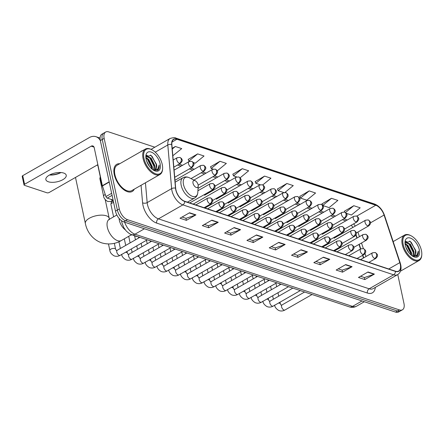 <?xml version="1.0" encoding="UTF-8"?>
<svg xmlns="http://www.w3.org/2000/svg" width="444" height="444" viewBox="0 0 444 444"><rect width="100%" height="100%" fill="white"/><g stroke="black" fill="none" stroke-linecap="round" stroke-linejoin="round"><path stroke-width="0.67" d="M363.464 257.975L362.593 255.339M360.506 249.034L358.985 244.428M356.898 238.117L355.872 235.009M125.275 229.837A9.768 5.217 -119.8 0 1 119.136 218.903L119.092 218.42M154.834 147.203L108.686 131.89A9.768 5.217 60.2 0 0 105.683 132.018L101.865 134.205A9.768 5.217 60.2 0 0 100.338 140.565L115.468 211.15A9.768 5.217 60.2 0 0 123.687 221.872L395.615 312.11A9.768 5.217 60.2 0 0 398.618 311.982L400.527 310.889A9.768 5.217 60.2 0 1 397.524 311.022A9.768 5.217 60.2 0 0 400.527 310.889L402.436 309.795A9.768 5.217 60.2 0 0 403.962 303.435L397.774 274.553M105.683 132.018A9.768 5.217 60.2 0 0 104.157 138.378L119.292 208.963A9.768 5.217 60.2 0 0 127.511 219.686L125.597 220.779L397.524 311.022L125.597 220.779A9.768 5.217 60.2 0 1 117.377 210.056A9.768 5.217 60.2 0 0 125.597 220.779L123.687 221.872M104.157 138.378L102.248 139.472L117.377 210.056L102.248 139.472A9.768 5.217 60.2 0 1 103.774 133.111A9.768 5.217 60.2 0 0 102.248 139.472L100.338 140.565M119.719 163.742A15.623 8.347 60.2 0 0 116.711 164.341A15.623 8.347 60.2 0 0 114.275 174.52A15.623 8.347 60.2 0 0 122 188.206A15.623 8.347 60.2 0 0 132.229 191.464A15.623 8.347 60.2 0 0 134.266 189.172A15.623 8.347 60.2 0 1 132.229 191.464A15.623 8.347 60.2 0 1 122 188.206A15.623 8.347 60.2 0 1 114.275 174.52A15.623 8.347 60.2 0 1 116.711 164.341A15.623 8.347 60.2 0 1 119.719 163.742M400.26 264.274A10.417 5.567 -119.8 0 1 398.634 271.062A10.417 5.567 -119.8 0 1 395.426 271.201L184.687 201.265A10.417 5.567 -119.8 0 1 175.68 188.267L171.856 144.622A10.417 5.567 -119.8 0 1 173.721 139.399A10.417 5.567 -119.8 0 1 176.923 139.255L375.757 205.239A10.417 5.567 -119.8 0 1 384.077 215.051L399.811 262.648A10.417 5.567 -119.8 0 1 400.26 264.274M400.427 264.33A10.678 5.705 60.2 0 0 399.972 262.665L384.238 215.068A10.678 5.705 60.2 0 0 375.707 205.011L176.873 139.028A10.678 5.705 60.2 0 0 171.678 144.528L175.502 188.173A10.678 5.705 60.2 0 0 184.737 201.493L395.476 271.428A10.678 5.705 60.2 0 0 400.427 264.33M189.56 212.765L180.009 218.232L186.38 220.346L195.937 214.879L189.56 212.765M182.09 217.038L186.008 218.337L195.599 215.035A2.603 1.893 -71.6 0 0 195.937 214.879M185.947 218.32L186.38 220.346M211.871 220.169L202.314 225.63L208.691 227.744L218.243 222.283L211.871 220.169M204.395 224.442L208.314 225.741L217.904 222.438A2.603 1.893 -71.6 0 0 218.243 222.283M208.253 225.724L208.691 227.744M234.177 227.572L224.62 233.033L230.997 235.148L240.548 229.687L234.177 227.572M226.701 231.846L230.619 233.144L240.21 229.842A2.603 1.893 -71.6 0 0 240.548 229.687M230.564 233.122L230.997 235.148M256.482 234.97L246.931 240.437L253.302 242.552L262.854 237.085L256.482 234.97M249.012 239.244L252.925 240.548L262.515 237.24A2.603 1.893 -71.6 0 0 262.854 237.085M252.869 240.526L253.302 242.552M368.015 271.983L358.463 277.45L364.835 279.565L374.386 274.098L368.015 271.983M360.545 276.257L364.457 277.561L374.048 274.253A2.603 1.893 -71.6 0 0 374.386 274.098M364.402 277.539L364.835 279.565M345.709 264.585L336.152 270.046L342.529 272.161L352.081 266.7L345.709 264.585M338.234 268.859L342.152 270.157L351.742 266.855A2.603 1.893 -71.6 0 0 352.081 266.7M342.091 270.135L342.529 272.161M323.399 257.181L313.847 262.643L320.224 264.757L329.775 259.296L323.399 257.181M315.928 261.455L319.846 262.754L329.437 259.451A2.603 1.893 -71.6 0 0 329.775 259.296M319.785 262.737L320.224 264.757M301.093 249.778L291.541 255.245L297.913 257.359L307.47 251.892L301.093 249.778M293.623 254.051L297.541 255.35L307.131 252.048A2.603 1.893 -71.6 0 0 307.47 251.892M297.48 255.333L297.913 257.359M278.788 242.374L269.236 247.841L275.607 249.955L285.159 244.489L278.788 242.374M271.317 246.648L275.23 247.946L284.82 244.644A2.603 1.893 -71.6 0 0 285.159 244.489M275.175 247.93L275.607 249.955M127.511 219.686L399.434 309.929A9.768 5.217 60.2 0 0 402.436 309.795M216.816 170.341L217.582 170.596L226.34 163.409L219.969 161.289L210.545 166.8M193.273 162.532L195.277 163.192L204.035 156.005L197.658 153.89L188.239 159.396M172.833 155.744L181.729 148.601L175.352 146.487L172.178 148.302M284.965 192.424L293.256 185.614L286.885 183.5L277.467 189.005M309.191 190.903L300.438 198.091L306.81 200.205L315.567 193.018L309.191 190.903L299.772 196.409M331.496 198.302L322.744 205.494L329.115 207.609L337.873 200.416L331.496 198.302L322.078 203.813M346.276 213.303L351.42 215.013L360.178 207.82L353.807 205.705L344.389 211.216M240.093 177.833L248.646 170.807L242.274 168.692L232.856 174.203M262.726 184.965L270.951 178.211L264.58 176.096L255.161 181.607M264.58 176.096L255.822 183.283L260.267 184.76M255.822 183.283L255.122 181.507M286.885 183.5L278.127 190.687L283.805 192.574M278.127 190.687L277.428 188.911M300.438 198.091L299.733 196.309M322.744 205.494L322.039 203.713M344.755 212.149L344.35 211.116M353.807 205.705L345.493 212.532M242.274 168.692L233.516 175.885L236.724 176.951M233.516 175.885L232.817 174.103M219.969 161.289L211.211 168.481L213.187 169.136M211.211 168.481L210.506 166.7M197.658 153.89L188.905 161.078L189.649 161.327M188.905 161.078L188.201 159.296M175.352 146.487L172.244 149.04M403.174 244.489A13.997 7.481 60.2 0 0 413.331 259.146A13.997 7.481 60.2 0 0 421.8 254.584A13.997 7.481 60.2 0 0 421.445 250.549A13.997 7.481 60.2 0 0 411.033 235.758A13.997 7.481 60.2 0 0 403.174 244.489M411.033 235.758L410.495 235.487A14.646 7.826 60.2 0 0 404.562 235.076A14.646 7.826 60.2 0 0 402.275 244.622A14.646 7.826 60.2 0 0 409.518 257.453A14.646 7.826 60.2 0 0 419.108 260.506A14.646 7.826 60.2 0 0 421.761 255.189L421.8 254.584M405.86 247.169L408.763 252.536M405.039 243.412L407.931 245.449L411.521 252.775L411.566 255.422M405.1 244.039L407.331 245.793L410.922 253.113L411.044 254.995M405.211 242.219L410.317 244.083L413.908 251.404L413.231 256.005M405.183 242.285L409.723 244.428L413.314 251.748L412.848 255.994M412.154 255.861A8.136 4.346 60.2 0 0 414.43 255.683A8.136 4.346 60.2 0 0 415.701 250.383L414.235 255.783M419.319 249.844A10.739 5.739 60.2 0 0 411.549 238.611A10.739 5.739 60.2 0 0 405.033 242.058A10.739 5.739 60.2 0 0 405.3 245.193A10.739 5.739 60.2 0 0 413.331 256.565A10.739 5.739 60.2 0 0 419.319 249.844M415.701 250.383L410.239 241.381L405.017 242.929M412.865 256.31L417.216 255.999C418.226 254.939 418.598 253.291 418.326 251.049C417.843 255.217 415.712 256.798 411.927 255.794M418.326 251.049L416.677 256.377M409.673 241.037L411.355 242.502L415.812 251.409M405.583 241.481L406.415 241.858M408.014 242.973L408.963 243.873L413.425 252.78M405.627 244.344L406.576 245.238L411.039 254.146M405.749 241.259L407.192 241.974M193.012 183.178A3.907 2.087 60.2 0 0 195.848 187.268A3.907 2.087 60.2 0 0 198.207 185.992A3.907 2.087 60.2 0 0 198.113 184.871A3.907 2.087 60.2 0 0 195.205 180.741A3.907 2.087 60.2 0 0 193.012 183.178M133.156 235.131A17.904 9.568 60.2 0 0 137.551 236.585M97.958 165.928A12.204 5.284 167.9 0 0 97.297 164.963M113.597 216.844L110.928 204.401A2.93 1.265 -12.1 0 1 110.933 204.14A2.93 1.265 -12.1 0 1 111.882 203.152A2.93 1.265 -12.1 0 1 113.62 202.531M111.355 202.508A2.115 0.916 -12.1 0 1 111.361 202.32A2.115 0.916 -12.1 0 1 111.622 201.915M100.294 176.829A2.115 0.916 -12.1 0 1 100.3 176.64A2.115 0.916 -12.1 0 1 100.383 176.451M105.267 194.528A2.93 1.265 -12.1 0 0 104.551 194.861A2.93 1.265 -12.1 0 0 103.596 196.109L99.867 178.721A2.93 1.265 -12.1 0 1 99.872 178.46A2.93 1.265 -12.1 0 1 100.516 177.667M49.617 174.958A13.02 5.633 167.9 0 0 60.911 172.538M61.011 172.544A10.417 4.507 -12.1 0 1 60.933 172.588A10.417 4.507 -12.1 0 1 49.617 175.014A10.417 4.507 -12.1 0 1 49.528 175.008M48.407 181.79A10.417 4.507 167.9 0 0 60.123 180.924A10.417 4.507 167.9 0 0 66.234 175.236A10.417 4.507 167.9 0 0 63.692 173.049A10.417 4.507 167.9 0 0 51.976 173.909A10.417 4.507 167.9 0 0 45.865 179.604A10.417 4.507 167.9 0 0 48.407 181.79M112.082 195.338L107.243 198.107L113.087 200.044M100.366 140.693A13.02 9.452 -71.6 0 0 95.926 136.685A13.02 9.452 -71.6 0 0 89.366 137.562L22.727 175.674L24.575 184.282L91.209 146.17A3.258 2.364 108.4 0 1 92.852 145.948A3.258 2.364 108.4 0 1 94.211 147.674L102.364 185.709L109.18 181.812M24.575 184.282A1.626 0.705 167.9 0 0 24.043 184.976L22.2 176.368A1.626 0.705 -12.1 0 1 22.727 175.674M24.043 184.976A1.626 0.705 167.9 0 0 24.442 185.32L46.964 192.796A1.626 0.705 167.9 0 0 49.217 192.463L97.852 164.646M107.243 198.107A1.626 0.871 -119.8 0 1 105.944 196.57L102.436 185.964A1.626 0.871 -119.8 0 1 102.364 185.709M143.995 158.475A13.997 7.481 60.2 0 0 154.151 173.132A13.997 7.481 60.2 0 0 162.621 168.576A13.997 7.481 60.2 0 0 162.265 164.541A13.997 7.481 60.2 0 0 151.848 149.745A13.997 7.481 60.2 0 0 143.995 158.475M151.848 149.745L151.315 149.473A14.646 7.826 60.2 0 0 145.382 149.067A14.646 7.826 60.2 0 0 143.096 158.608A14.646 7.826 60.2 0 0 150.338 171.44A14.646 7.826 60.2 0 0 159.923 174.498A14.646 7.826 60.2 0 0 162.582 169.175L162.621 168.576M145.382 149.067L117.199 165.185A14.646 7.826 60.2 0 0 114.913 174.731A14.646 7.826 60.2 0 0 122.156 187.562A14.646 7.826 60.2 0 0 131.746 190.615L159.923 174.498M100.533 177.167A16.278 8.697 60.2 0 0 100.955 181.751A16.278 8.697 60.2 0 0 102.969 187.584M146.681 161.155L149.584 166.528M145.86 157.398L148.751 159.44L152.342 166.761L152.386 169.414M145.921 158.025L148.152 159.785L151.743 167.105L151.865 168.981M146.176 156.11L151.138 158.075L154.728 165.396L154.051 169.997M146.004 156.271L150.544 158.414L154.129 165.74L153.668 169.98M152.975 169.852A8.136 4.346 60.2 0 0 155.25 169.675A8.136 4.346 60.2 0 0 156.521 164.369L155.056 169.769M160.14 163.836A10.739 5.739 60.2 0 0 152.364 152.597A10.739 5.739 60.2 0 0 145.848 156.044A10.739 5.739 60.2 0 0 146.12 159.185A10.739 5.739 60.2 0 0 154.151 170.552A10.739 5.739 60.2 0 0 160.14 163.836M156.521 164.369L151.06 155.372L145.837 156.915M153.679 170.302L158.036 169.991C159.041 168.931 159.413 167.277 159.146 165.035C158.663 169.203 156.527 170.785 152.747 169.78M159.146 165.035L157.498 170.368M150.494 155.028L152.17 156.493L156.632 165.401M146.403 155.467L147.236 155.85M148.834 156.965L149.783 157.859L154.246 166.766M146.448 158.33L147.397 159.224L151.854 168.132M146.57 155.25L148.013 155.961M124.647 222.189A13.02 6.96 60.2 0 0 134.965 234.199L352.508 306.393A13.02 6.96 60.2 0 0 356.51 306.221C354.201 307.464 351.77 307.67 349.228 306.832L131.685 234.643A6.51 4.729 108.4 0 0 134.965 234.199L144.467 228.765M362.004 300.96L352.508 306.393A6.51 4.729 108.4 0 1 349.228 306.832M395.615 312.11L399.434 309.929M115.468 211.15L119.292 208.963M375.319 287.396A16.278 8.697 -119.8 0 1 367.399 293.034L156.654 223.093A3.258 2.364 108.4 0 1 158.43 218.859L369.169 288.794A13.02 6.96 60.2 0 0 373.176 288.622L397.63 274.631A13.02 6.96 -119.8 0 1 393.628 274.808A3.258 2.364 -71.6 0 0 395.476 271.428M156.654 223.093A16.278 8.697 -119.8 0 1 142.957 205.222A16.278 8.697 -119.8 0 1 142.585 202.786L141.053 185.292M175.502 188.173A3.258 1.798 175 0 0 171.628 188.622L147.169 202.614A13.02 6.96 60.2 0 0 147.469 204.562A13.02 6.96 60.2 0 0 158.43 218.859L182.884 204.873A13.02 6.96 -119.8 0 1 171.628 188.622L167.804 144.983A13.02 6.96 -119.8 0 1 170.135 138.45L151.071 149.351M397.63 274.631C400.616 272.649 401.648 269.358 400.721 264.763L400.216 262.898A3.258 0.977 161.7 0 0 399.972 262.665M400.216 262.898L384.476 215.301C382.417 209.651 379.126 205.894 374.614 204.035A3.258 2.364 108.4 0 1 375.707 205.011M176.873 139.028A3.258 2.364 -71.6 0 0 175.78 138.051C175.352 137.407 173.471 137.535 170.135 138.45M171.678 144.528A3.258 1.798 175 0 0 167.804 144.983L155.228 152.17M184.737 201.493A3.258 2.364 108.4 0 1 182.884 204.873L393.628 274.808L369.169 288.794A3.258 2.364 108.4 0 0 367.399 293.034M140.637 151.781A16.278 8.697 -119.8 0 1 142.89 150.494M145.432 182.784L147.169 202.614A3.258 1.798 -5 0 1 142.585 202.786M176.923 139.255L171.978 142.086M399.811 262.648L388.739 268.981M384.077 215.051L370.424 222.86M365.984 256.538L365.024 253.618M363.359 248.596L361.505 242.985M359.418 236.674L357.897 232.068M355.267 226.074A10.417 5.567 60.2 0 0 353.613 223.881M375.757 205.239L356.715 216.128M347.319 219.98L343.85 218.831M335.553 216.078L332.079 214.924M323.781 212.171L320.313 211.017M312.015 208.264L308.541 207.115M300.244 204.357L296.77 203.208M288.472 200.455L285.004 199.301M276.706 196.548L273.232 195.393M264.935 192.641L261.466 191.492M253.169 188.733L249.695 187.584M241.397 184.832L237.923 183.677M229.626 180.924L226.157 179.77M217.86 177.017L214.385 175.868M206.088 173.11L202.619 171.961M194.322 169.208L190.848 168.054M182.551 165.301L179.076 164.147M278.493 242.546L284.82 244.644M300.799 249.944L307.131 252.048M323.104 257.348L329.437 259.451M345.41 264.752L351.742 266.855M367.721 272.155L374.048 274.253M256.188 235.142L262.515 237.24M233.877 227.739L240.21 229.842M211.572 220.335L217.904 222.438M189.266 212.937L195.599 215.035M131.663 234.632L121.373 240.52A12.204 6.521 -119.8 0 1 117.621 240.681A12.204 6.521 -119.8 0 1 107.348 227.278A12.204 6.521 -119.8 0 1 109.252 219.325L108.686 219.575L109.318 219.658M121.373 240.52C117.571 242.835 110.451 245.471 101.626 242.829C91.997 239.483 86.774 230.958 85.359 223.46A12.204 5.284 -12.1 0 1 92.519 216.794A12.204 5.284 -12.1 0 1 106.249 215.778A12.204 5.284 -12.1 0 1 109.23 218.343L109.474 219.203M175.147 182.195L183.022 177.694C185.015 176.629 187.185 176.679 189.544 177.855A10.767 5.75 60.2 0 0 183.505 184.571A10.767 5.75 60.2 0 0 191.314 195.843A10.767 5.75 60.2 0 0 197.824 192.335L198.207 185.992M183.022 177.694A11.716 6.26 60.2 0 0 181.191 185.331A11.716 6.26 60.2 0 0 186.985 195.593A11.716 6.26 60.2 0 0 194.661 198.041C196.587 196.864 197.641 194.96 197.824 192.335M374.775 258.48A3.258 1.737 60.2 0 0 375.774 258.436C377.217 256.91 377.766 255.949 377.417 255.555C377.739 254.745 376.995 253.729 375.186 252.519A3.258 2.364 108.4 0 1 376.551 254.246A3.258 2.364 -71.6 0 1 374.775 258.48A3.258 1.737 60.2 0 1 372.033 254.906A3.258 1.737 60.2 0 1 372.544 252.786L375.186 252.519M278.477 303.074A2.93 1.265 -12.1 0 1 279.642 303.23A2.93 1.265 -12.1 0 1 279.759 303.274A2.93 1.265 -12.1 0 1 280.358 303.846L280.003 302.203M280.358 303.846L281.096 305.111L282.045 304.923A2.93 1.565 60.2 0 0 281.585 306.832A2.93 1.565 60.2 0 0 283.932 310.001A2.93 1.565 60.2 0 0 284.954 310.006C282.917 311.155 280.852 311.311 278.754 310.478C276.168 308.858 274.792 307.054 274.625 305.072M363.003 254.573A3.258 1.737 60.2 0 0 364.008 254.529C365.451 253.002 365.995 252.042 365.645 251.648C365.973 250.838 365.229 249.828 363.414 248.612A3.258 2.364 108.4 0 1 364.779 250.338A3.258 2.364 -71.6 0 1 363.003 254.573A3.258 1.737 60.2 0 1 360.267 250.999A3.258 1.737 60.2 0 1 360.772 248.879L363.414 248.612M266.705 299.167A2.93 1.265 -12.1 0 1 267.871 299.323A2.93 1.265 -12.1 0 1 267.987 299.367A2.93 1.265 -12.1 0 1 268.587 299.939L268.237 298.296M268.587 299.939L269.33 301.204L270.274 301.015A2.93 1.565 60.2 0 0 269.819 302.925A2.93 1.565 60.2 0 0 272.161 306.099A2.93 1.565 60.2 0 0 273.182 306.105C271.145 307.248 269.081 307.403 266.983 306.571C264.396 304.95 263.026 303.152 262.859 301.165M351.237 250.666A3.258 1.737 60.2 0 0 352.236 250.621C353.679 249.101 354.229 248.141 353.874 247.741C354.201 246.931 353.457 245.921 351.648 244.711A3.258 2.364 108.4 0 1 353.008 246.431A3.258 2.364 -71.6 0 1 351.237 250.666A3.258 1.737 60.2 0 1 348.496 247.092A3.258 1.737 60.2 0 1 349.006 244.971L351.648 244.711M254.939 295.266A2.93 1.265 -12.1 0 1 256.105 295.415A2.93 1.265 -12.1 0 1 256.221 295.46A2.93 1.265 -12.1 0 1 256.821 296.031L256.466 294.389M256.821 296.031L257.559 297.297L258.508 297.108A2.93 1.565 60.2 0 0 258.047 299.017A2.93 1.565 60.2 0 0 260.395 302.192A2.93 1.565 60.2 0 0 261.416 302.198C259.379 303.346 257.309 303.502 255.211 302.664C252.63 301.043 251.254 299.245 251.088 297.264M339.466 246.759A3.258 1.737 60.2 0 0 340.47 246.72C342.18 244.694 342.69 243.479 342.002 243.073C341.952 242.28 341.242 241.525 339.876 240.803A3.258 2.364 108.4 0 1 341.242 242.524A3.258 2.364 -71.6 0 1 339.466 246.759A3.258 1.737 60.2 0 1 336.73 243.184A3.258 1.737 60.2 0 1 337.235 241.064L339.876 240.803M243.168 291.358A2.93 1.265 -12.1 0 1 244.333 291.514A2.93 1.265 -12.1 0 1 244.45 291.553A2.93 1.265 -12.1 0 1 245.049 292.13L244.694 290.487M245.049 292.13L245.787 293.39L246.736 293.207A2.93 1.565 60.2 0 0 246.281 295.116A2.93 1.565 60.2 0 0 248.623 298.285A2.93 1.565 60.2 0 0 249.645 298.29C247.608 299.439 245.543 299.595 243.445 298.762C240.859 297.141 239.483 295.338 239.322 293.356M327.7 242.857A3.258 1.737 60.2 0 0 328.699 242.813C330.408 240.787 330.919 239.571 330.231 239.166C330.181 238.373 329.476 237.618 328.11 236.896A3.258 2.364 108.4 0 1 329.47 238.622A3.258 2.364 -71.6 0 1 327.7 242.857A3.258 1.737 60.2 0 1 324.958 239.283A3.258 1.737 60.2 0 1 325.469 237.163L328.11 236.896M231.396 287.451A2.93 1.265 -12.1 0 1 232.562 287.607A2.93 1.265 -12.1 0 1 232.678 287.651A2.93 1.265 -12.1 0 1 233.278 288.223L232.928 286.58M233.278 288.223L234.021 289.488L234.965 289.299A2.93 1.565 60.2 0 0 234.51 291.209A2.93 1.565 60.2 0 0 236.852 294.378A2.93 1.565 60.2 0 0 237.879 294.383C235.842 295.532 233.772 295.687 231.674 294.855C229.087 293.234 227.717 291.431 227.55 289.449M315.928 238.95A3.258 1.737 60.2 0 0 316.927 238.905C318.642 236.88 319.153 235.664 318.465 235.259C318.415 234.471 317.704 233.711 316.339 232.989A3.258 2.364 108.4 0 1 317.704 234.715A3.258 2.364 -71.6 0 1 315.928 238.95A3.258 1.737 60.2 0 1 313.187 235.376A3.258 1.737 60.2 0 1 313.697 233.255L316.339 232.989M219.63 283.55A2.93 1.265 -12.1 0 1 220.796 283.699A2.93 1.265 -12.1 0 1 220.912 283.744A2.93 1.265 -12.1 0 1 221.512 284.315L221.156 282.673M221.512 284.315L222.25 285.581L223.199 285.392A2.93 1.565 60.2 0 0 222.738 287.301A2.93 1.565 60.2 0 0 225.086 290.476A2.93 1.565 60.2 0 0 226.107 290.481C224.07 291.625 222.006 291.786 219.908 290.948C217.321 289.327 215.945 287.529 215.778 285.542M304.157 235.043A3.258 1.737 60.2 0 0 305.161 234.998C306.871 232.978 307.381 231.762 306.693 231.357C306.643 230.564 305.933 229.803 304.567 229.087A3.258 2.364 108.4 0 1 305.933 230.808A3.258 2.364 -71.6 0 1 304.157 235.043A3.258 1.737 60.2 0 1 301.421 231.468A3.258 1.737 60.2 0 1 301.926 229.348L304.567 229.087M207.859 279.642A2.93 1.265 -12.1 0 1 209.024 279.798A2.93 1.265 -12.1 0 1 209.141 279.837A2.93 1.265 -12.1 0 1 209.74 280.408L209.39 278.765M209.74 280.408L210.484 281.674L211.427 281.49A2.93 1.565 60.2 0 0 210.972 283.394A2.93 1.565 60.2 0 0 213.314 286.569A2.93 1.565 60.2 0 0 214.335 286.574C212.299 287.723 210.234 287.879 208.136 287.046C205.55 285.425 204.179 283.622 204.012 281.64M292.391 231.141A3.258 1.737 60.2 0 0 293.39 231.096C295.099 229.071 295.615 227.855 294.927 227.45C294.872 226.656 294.167 225.902 292.801 225.18A3.258 2.364 108.4 0 1 294.161 226.901A3.258 2.364 -71.6 0 1 292.391 231.141A3.258 1.737 60.2 0 1 289.649 227.567A3.258 1.737 60.2 0 1 290.16 225.441L292.801 225.18M196.093 275.735A2.93 1.265 -12.1 0 1 197.258 275.891A2.93 1.265 -12.1 0 1 197.375 275.929A2.93 1.265 -12.1 0 1 197.974 276.507L197.619 274.864M197.974 276.507L198.712 277.766L199.661 277.583A2.93 1.565 60.2 0 0 199.201 279.492A2.93 1.565 60.2 0 0 201.548 282.662A2.93 1.565 60.2 0 0 202.569 282.667C200.533 283.816 198.462 283.971 196.365 283.139C193.784 281.518 192.407 279.714 192.241 277.733M280.619 227.234A3.258 1.737 60.2 0 0 281.624 227.189C283.333 225.164 283.844 223.948 283.155 223.543C283.106 222.749 282.395 221.994 281.03 221.273A3.258 2.364 108.4 0 1 282.395 222.999A3.258 2.364 -71.6 0 1 280.619 227.234A3.258 1.737 60.2 0 1 277.883 223.659A3.258 1.737 60.2 0 1 278.388 221.539L281.03 221.273M184.321 271.828A2.93 1.265 -12.1 0 1 185.487 271.983A2.93 1.265 -12.1 0 1 185.603 272.028A2.93 1.265 -12.1 0 1 186.203 272.599L185.847 270.957M186.203 272.599L186.941 273.865L187.89 273.676A2.93 1.565 60.2 0 0 187.435 275.585A2.93 1.565 60.2 0 0 189.777 278.754A2.93 1.565 60.2 0 0 190.798 278.76C188.761 279.909 186.696 280.064 184.599 279.232C182.012 277.611 180.636 275.807 180.475 273.826M268.853 223.326A3.258 1.737 60.2 0 0 269.852 223.282C271.562 221.256 272.072 220.046 271.384 219.641C271.334 218.848 270.629 218.087 269.264 217.366A3.258 2.364 108.4 0 1 270.624 219.092A3.258 2.364 -71.6 0 1 268.853 223.326A3.258 1.737 60.2 0 1 266.111 219.752A3.258 1.737 60.2 0 1 266.622 217.632L269.264 217.366M172.549 267.926A2.93 1.265 -12.1 0 1 173.715 268.076A2.93 1.265 -12.1 0 1 173.832 268.121A2.93 1.265 -12.1 0 1 174.431 268.692L174.081 267.049M174.431 268.692L175.175 269.958L176.118 269.769A2.93 1.565 60.2 0 0 175.663 271.678A2.93 1.565 60.2 0 0 178.005 274.853A2.93 1.565 60.2 0 0 179.032 274.858C176.995 276.002 174.925 276.162 172.827 275.324C170.241 273.704 168.87 271.906 168.703 269.919M257.082 219.419A3.258 1.737 60.2 0 0 258.081 219.375C259.796 217.355 260.306 216.139 259.618 215.734C259.568 214.94 258.858 214.18 257.492 213.464A3.258 2.364 108.4 0 1 258.858 215.185A3.258 2.364 -71.6 0 1 257.082 219.419A3.258 1.737 60.2 0 1 254.34 215.845A3.258 1.737 60.2 0 1 254.85 213.725L257.492 213.464M160.784 264.019A2.93 1.265 -12.1 0 1 161.949 264.174A2.93 1.265 -12.1 0 1 162.066 264.213A2.93 1.265 -12.1 0 1 162.665 264.785L162.31 263.142M162.665 264.785L163.403 266.05L164.352 265.867A2.93 1.565 60.2 0 0 163.892 267.771A2.93 1.565 60.2 0 0 166.239 270.945A2.93 1.565 60.2 0 0 167.26 270.951C165.224 272.1 163.159 272.255 161.061 271.423C158.475 269.802 157.098 267.998 156.932 266.017M245.31 215.518A3.258 1.737 60.2 0 0 246.315 215.473C248.024 213.447 248.535 212.232 247.846 211.827C247.796 211.033 247.086 210.278 245.721 209.557A3.258 2.364 108.4 0 1 247.086 211.277A3.258 2.364 -71.6 0 1 245.31 215.518A3.258 1.737 60.2 0 1 242.574 211.943A3.258 1.737 60.2 0 1 243.079 209.818L245.721 209.557M149.012 260.112A2.93 1.265 -12.1 0 1 150.177 260.267A2.93 1.265 -12.1 0 1 150.294 260.306A2.93 1.265 -12.1 0 1 150.893 260.883L150.544 259.241M150.893 260.883L151.637 262.143L152.581 261.96A2.93 1.565 60.2 0 0 152.126 263.869A2.93 1.565 60.2 0 0 154.468 267.038A2.93 1.565 60.2 0 0 155.489 267.044C153.452 268.193 151.387 268.348 149.289 267.516C146.703 265.895 145.332 264.091 145.166 262.11M233.544 211.61A3.258 1.737 60.2 0 0 234.543 211.566C236.252 209.54 236.769 208.325 236.08 207.92C236.025 207.126 235.32 206.371 233.955 205.65A3.258 2.364 108.4 0 1 235.314 207.376A3.258 2.364 -71.6 0 1 233.544 211.61A3.258 1.737 60.2 0 1 230.802 208.036A3.258 1.737 60.2 0 1 231.313 205.916L233.955 205.65M137.246 256.205A2.93 1.265 -12.1 0 1 138.411 256.36A2.93 1.265 -12.1 0 1 138.528 256.404A2.93 1.265 -12.1 0 1 139.122 256.976L138.772 255.333M139.122 256.976L139.866 258.242L140.815 258.053A2.93 1.565 60.2 0 0 140.354 259.962A2.93 1.565 60.2 0 0 142.702 263.131A2.93 1.565 60.2 0 0 143.723 263.142C141.686 264.285 139.616 264.441 137.518 263.608C134.937 261.988 133.561 260.19 133.394 258.203M221.772 207.703A3.258 1.737 60.2 0 0 222.777 207.659C224.486 205.633 224.997 204.423 224.309 204.018C224.259 203.224 223.548 202.464 222.183 201.743A3.258 2.364 108.4 0 1 223.548 203.469A3.258 2.364 -71.6 0 1 221.772 207.703A3.258 1.737 60.2 0 1 219.036 204.129A3.258 1.737 60.2 0 1 219.541 202.009L222.183 201.743M125.474 252.303A2.93 1.265 -12.1 0 1 126.64 252.453A2.93 1.265 -12.1 0 1 126.756 252.497A2.93 1.265 -12.1 0 1 127.356 253.069L127.001 251.426M127.356 253.069L128.094 254.334L129.043 254.146A2.93 1.565 60.2 0 0 128.588 256.055A2.93 1.565 60.2 0 0 130.93 259.229A2.93 1.565 60.2 0 0 131.951 259.235C129.914 260.378 127.85 260.539 125.752 259.701C123.166 258.081 121.789 256.282 121.628 254.301M210.006 203.796A3.258 1.737 60.2 0 0 211.005 203.757C212.715 201.731 213.225 200.516 212.537 200.111C212.487 199.317 211.782 198.562 210.417 197.841A3.258 2.364 108.4 0 1 211.777 199.561A3.258 2.364 -71.6 0 1 210.006 203.796A3.258 1.737 60.2 0 1 207.265 200.222A3.258 1.737 60.2 0 1 207.775 198.102L210.417 197.841M108.48 243.978L109.857 250.394A2.93 1.265 -12.1 0 1 111.577 248.79A2.93 1.265 -12.1 0 1 114.868 248.551A2.93 1.265 -12.1 0 1 114.985 248.59A2.93 1.265 -12.1 0 1 115.584 249.167L114.336 243.323M115.584 249.167L116.328 250.427L117.272 250.244A2.93 1.565 60.2 0 0 116.816 252.153A2.93 1.565 60.2 0 0 119.159 255.322A2.93 1.565 60.2 0 0 120.185 255.328C118.148 256.477 116.078 256.632 113.98 255.8C111.394 254.179 110.023 252.375 109.857 250.394M365.395 240.226A3.258 1.737 60.2 0 0 366.4 240.187C367.843 238.661 368.387 237.701 368.037 237.301C368.365 236.491 367.621 235.481 365.806 234.271A3.258 2.364 108.4 0 1 367.171 235.992A3.258 2.364 -71.6 0 1 365.395 240.226A3.258 1.737 60.2 0 1 362.659 236.652A3.258 1.737 60.2 0 1 363.164 234.532L365.806 234.271M353.629 236.325A3.258 1.737 60.2 0 0 354.628 236.28C356.071 234.754 356.615 233.794 356.266 233.4C356.593 232.589 355.849 231.574 354.035 230.364A3.258 2.364 108.4 0 1 355.4 232.09A3.258 2.364 -71.6 0 1 353.629 236.325A3.258 1.737 60.2 0 1 350.888 232.75A3.258 1.737 60.2 0 1 351.398 230.63L354.035 230.364M341.858 232.417A3.258 1.737 60.2 0 0 342.857 232.373C344.3 230.847 344.849 229.887 344.5 229.493C344.822 228.682 344.078 227.672 342.269 226.457A3.258 2.364 108.4 0 1 343.628 228.183A3.258 2.364 -71.6 0 1 341.858 232.417A3.258 1.737 60.2 0 1 339.116 228.843A3.258 1.737 60.2 0 1 339.627 226.723L342.269 226.457M330.086 228.51A3.258 1.737 60.2 0 0 331.091 228.466C332.534 226.945 333.078 225.985 332.728 225.585C333.056 224.775 332.312 223.765 330.497 222.555A3.258 2.364 108.4 0 1 331.862 224.276A3.258 2.364 -71.6 0 1 330.086 228.51A3.258 1.737 60.2 0 1 327.35 224.936A3.258 1.737 60.2 0 1 327.855 222.816L330.497 222.555M318.32 224.603A3.258 1.737 60.2 0 0 319.319 224.564C320.762 223.038 321.312 222.078 320.957 221.678C321.284 220.868 320.54 219.858 318.731 218.648A3.258 2.364 108.4 0 1 320.091 220.368A3.258 2.364 -71.6 0 1 318.32 224.603A3.258 1.737 60.2 0 1 315.579 221.029A3.258 1.737 60.2 0 1 316.089 218.909L318.731 218.648M306.549 220.701A3.258 1.737 60.2 0 0 307.553 220.657C308.996 219.131 309.54 218.171 309.191 217.776C309.518 216.966 308.774 215.951 306.959 214.741A3.258 2.364 108.4 0 1 308.325 216.467A3.258 2.364 -71.6 0 1 306.549 220.701A3.258 1.737 60.2 0 1 303.813 217.127A3.258 1.737 60.2 0 1 304.318 215.007L306.959 214.741M294.783 216.794A3.258 1.737 60.2 0 0 295.782 216.75C297.225 215.223 297.769 214.263 297.419 213.869C297.746 213.059 297.003 212.049 295.188 210.833A3.258 2.364 108.4 0 1 296.553 212.559A3.258 2.364 -71.6 0 1 294.783 216.794A3.258 1.737 60.2 0 1 292.041 213.22A3.258 1.737 60.2 0 1 292.552 211.1L295.188 210.833M283.011 212.887A3.258 1.737 60.2 0 0 284.01 212.843C285.453 211.322 286.003 210.362 285.653 209.962C285.975 209.152 285.231 208.142 283.422 206.932A3.258 2.364 108.4 0 1 284.782 208.652A3.258 2.364 -71.6 0 1 283.011 212.887A3.258 1.737 60.2 0 1 280.269 209.313A3.258 1.737 60.2 0 1 280.78 207.193L283.422 206.932M271.24 208.98A3.258 1.737 60.2 0 0 272.244 208.941C273.687 207.415 274.231 206.454 273.881 206.06C274.209 205.245 273.465 204.234 271.65 203.025A3.258 2.364 108.4 0 1 273.016 204.745A3.258 2.364 -71.6 0 1 271.24 208.98A3.258 1.737 60.2 0 1 268.503 205.406A3.258 1.737 60.2 0 1 269.009 203.285L271.65 203.025M259.474 205.078A3.258 1.737 60.2 0 0 260.473 205.034C261.916 203.507 262.465 202.547 262.11 202.153C262.437 201.343 261.694 200.327 259.884 199.117A3.258 2.364 108.4 0 1 261.244 200.843A3.258 2.364 -71.6 0 1 259.474 205.078A3.258 1.737 60.2 0 1 256.732 201.504A3.258 1.737 60.2 0 1 257.243 199.384L259.884 199.117M247.702 201.171A3.258 1.737 60.2 0 0 248.707 201.126C250.15 199.6 250.694 198.64 250.344 198.246C250.671 197.436 249.928 196.426 248.113 195.21A3.258 2.364 108.4 0 1 249.478 196.936A3.258 2.364 -71.6 0 1 247.702 201.171A3.258 1.737 60.2 0 1 244.966 197.597A3.258 1.737 60.2 0 1 245.471 195.477L248.113 195.21M235.936 197.264A3.258 1.737 60.2 0 0 236.935 197.219C238.378 195.699 238.922 194.738 238.572 194.339C238.9 193.529 238.156 192.518 236.341 191.309A3.258 2.364 108.4 0 1 237.707 193.029A3.258 2.364 -71.6 0 1 235.936 197.264A3.258 1.737 60.2 0 1 233.194 193.689A3.258 1.737 60.2 0 1 233.705 191.569L236.341 191.309M224.165 193.362A3.258 1.737 60.2 0 0 225.164 193.318C226.607 191.791 227.156 190.831 226.806 190.437C227.128 189.621 226.385 188.611 224.575 187.401A3.258 2.364 108.4 0 1 225.935 189.122A3.258 2.364 -71.6 0 1 224.165 193.362A3.258 1.737 60.2 0 1 221.423 189.788A3.258 1.737 60.2 0 1 221.933 187.662L224.575 187.401M212.393 189.455A3.258 1.737 60.2 0 0 213.398 189.41C214.841 187.884 215.384 186.924 215.035 186.53C215.362 185.72 214.619 184.71 212.804 183.494A3.258 2.364 108.4 0 1 214.169 185.22A3.258 2.364 -71.6 0 1 212.393 189.455A3.258 1.737 60.2 0 1 209.657 185.881A3.258 1.737 60.2 0 1 210.162 183.761L212.804 183.494M367.787 225.885A3.258 1.737 60.2 0 0 368.786 225.841C370.229 224.314 370.779 223.354 370.429 222.96C370.751 222.15 370.007 221.14 368.198 219.924A3.258 2.364 108.4 0 1 369.558 221.65A3.258 2.364 -71.6 0 1 367.787 225.885A3.258 1.737 60.2 0 1 365.046 222.311A3.258 1.737 60.2 0 1 365.556 220.191L368.198 219.924M356.016 221.978A3.258 1.737 60.2 0 0 357.02 221.933C358.73 219.908 359.24 218.698 358.552 218.293C358.502 217.499 357.792 216.739 356.427 216.017A3.258 2.364 108.4 0 1 357.792 217.743A3.258 2.364 -71.6 0 1 356.016 221.978A3.258 1.737 60.2 0 1 353.28 218.404A3.258 1.737 60.2 0 1 353.785 216.284L356.427 216.017M344.25 218.071A3.258 1.737 60.2 0 0 345.249 218.026C346.958 216.006 347.474 214.791 346.786 214.385C346.731 213.592 346.026 212.837 344.661 212.115A3.258 2.364 108.4 0 1 346.02 213.836A3.258 2.364 -71.6 0 1 344.25 218.071A3.258 1.737 60.2 0 1 341.508 214.496A3.258 1.737 60.2 0 1 342.019 212.376L344.661 212.115M332.478 214.169A3.258 1.737 60.2 0 0 333.483 214.125C335.192 212.099 335.703 210.883 335.015 210.478C334.965 209.685 334.254 208.93 332.889 208.208A3.258 2.364 108.4 0 1 334.254 209.929A3.258 2.364 -71.6 0 1 332.478 214.169A3.258 1.737 60.2 0 1 329.742 210.595A3.258 1.737 60.2 0 1 330.247 208.475L332.889 208.208M320.712 210.262A3.258 1.737 60.2 0 0 321.711 210.217C323.421 208.192 323.931 206.976 323.243 206.571C323.193 205.777 322.483 205.023 321.117 204.301A3.258 2.364 108.4 0 1 322.483 206.027A3.258 2.364 -71.6 0 1 320.712 210.262A3.258 1.737 60.2 0 1 317.971 206.688A3.258 1.737 60.2 0 1 318.481 204.567L321.117 204.301M308.941 206.355A3.258 1.737 60.2 0 0 309.94 206.31C311.655 204.29 312.165 203.075 311.477 202.669C311.427 201.876 310.717 201.115 309.351 200.399A3.258 2.364 108.4 0 1 310.711 202.12A3.258 2.364 -71.6 0 1 308.941 206.355A3.258 1.737 60.2 0 1 306.199 202.78A3.258 1.737 60.2 0 1 306.71 200.66L309.351 200.399M297.169 202.447A3.258 1.737 60.2 0 0 298.174 202.409C299.883 200.383 300.394 199.167 299.706 198.762C299.656 197.969 298.945 197.214 297.58 196.492A3.258 2.364 108.4 0 1 298.945 198.213A3.258 2.364 -71.6 0 1 297.169 202.447A3.258 1.737 60.2 0 1 294.433 198.873A3.258 1.737 60.2 0 1 294.938 196.753L297.58 196.492M285.403 198.546A3.258 1.737 60.2 0 0 286.402 198.501C287.845 196.975 288.395 196.015 288.039 195.621C288.367 194.811 287.623 193.795 285.814 192.585A3.258 2.364 108.4 0 1 287.174 194.311A3.258 2.364 -71.6 0 1 285.403 198.546A3.258 1.737 60.2 0 1 282.662 194.972A3.258 1.737 60.2 0 1 283.172 192.851L285.814 192.585M273.632 194.639A3.258 1.737 60.2 0 0 274.636 194.594C276.079 193.068 276.623 192.108 276.273 191.714C276.601 190.903 275.857 189.893 274.042 188.678A3.258 2.364 108.4 0 1 275.408 190.404A3.258 2.364 -71.6 0 1 273.632 194.639A3.258 1.737 60.2 0 1 270.896 191.064A3.258 1.737 60.2 0 1 271.401 188.944L274.042 188.678M261.866 190.731A3.258 1.737 60.2 0 0 262.865 190.687C264.574 188.667 265.085 187.451 264.396 187.046C264.347 186.252 263.636 185.492 262.271 184.776A3.258 2.364 108.4 0 1 263.636 186.497A3.258 2.364 -71.6 0 1 261.866 190.731A3.258 1.737 60.2 0 1 259.124 187.157A3.258 1.737 60.2 0 1 259.635 185.037L262.271 184.776M250.094 186.824A3.258 1.737 60.2 0 0 251.093 186.785C252.808 184.76 253.319 183.544 252.63 183.139C252.581 182.345 251.87 181.59 250.505 180.869A3.258 2.364 108.4 0 1 251.865 182.589A3.258 2.364 -71.6 0 1 250.094 186.824A3.258 1.737 60.2 0 1 247.352 183.25A3.258 1.737 60.2 0 1 247.863 181.13L250.505 180.869M238.323 182.922A3.258 1.737 60.2 0 0 239.327 182.878C241.037 180.852 241.547 179.637 240.859 179.232C240.809 178.438 240.099 177.683 238.733 176.962A3.258 2.364 108.4 0 1 240.099 178.688A3.258 2.364 -71.6 0 1 238.323 182.922A3.258 1.737 60.2 0 1 235.586 179.348A3.258 1.737 60.2 0 1 236.091 177.228L238.733 176.962M226.557 179.015A3.258 1.737 60.2 0 0 227.556 178.971C229.265 176.945 229.781 175.73 229.093 175.325C229.037 174.531 228.333 173.776 226.967 173.055A3.258 2.364 108.4 0 1 228.327 174.781A3.258 2.364 -71.6 0 1 226.557 179.015A3.258 1.737 60.2 0 1 223.815 175.441A3.258 1.737 60.2 0 1 224.325 173.321L226.967 173.055M214.785 175.108A3.258 1.737 60.2 0 0 215.79 175.064C217.499 173.043 218.01 171.828 217.321 171.423C217.271 170.629 216.561 169.869 215.196 169.153A3.258 2.364 108.4 0 1 216.561 170.873A3.258 2.364 -71.6 0 1 214.785 175.108A3.258 1.737 60.2 0 1 212.049 171.534A3.258 1.737 60.2 0 1 212.554 169.414L215.196 169.153M203.019 171.206A3.258 1.737 60.2 0 0 204.018 171.162C205.727 169.136 206.238 167.921 205.55 167.516C205.5 166.722 204.789 165.967 203.424 165.246A3.258 2.364 108.4 0 1 204.789 166.966A3.258 2.364 -71.6 0 1 203.019 171.206A3.258 1.737 60.2 0 1 200.277 167.627A3.258 1.737 60.2 0 1 200.788 165.507L203.424 165.246M191.247 167.299A3.258 1.737 60.2 0 0 192.246 167.255C193.961 165.229 194.472 164.014 193.784 163.608C193.734 162.815 193.023 162.06 191.658 161.339A3.258 2.364 108.4 0 1 193.018 163.065A3.258 2.364 -71.6 0 1 191.247 167.299A3.258 1.737 60.2 0 1 188.506 163.725A3.258 1.737 60.2 0 1 189.016 161.605L191.658 161.339M179.476 163.392A3.258 1.737 60.2 0 0 180.48 163.348C182.19 161.322 182.7 160.112 182.012 159.701C181.962 158.913 181.252 158.153 179.887 157.431A3.258 2.364 108.4 0 1 181.252 159.157A3.258 2.364 -71.6 0 1 179.476 163.392A3.258 1.737 60.2 0 1 176.74 159.818A3.258 1.737 60.2 0 1 177.245 157.698L179.887 157.431M111.189 199.417A2.93 1.565 60.2 0 0 112.898 201.038A2.93 1.565 60.2 0 0 113.325 201.149M91.209 146.17L94.034 147.108M109.235 182.073L102.436 185.964M105.944 196.57L111.644 193.312M131.685 234.643C130.53 234.521 128.666 233.244 126.085 230.808L123.815 227.655L121.889 222.677L121.623 220.907M356.51 306.221L364.346 301.737M374.614 204.035L175.78 138.051M352.902 227.428L351.315 225.197M345.798 220.851L342.33 219.702M334.027 216.95L330.558 215.795M322.261 213.042L318.786 211.888M310.489 209.135L307.02 207.981M298.723 205.228L295.249 204.079M286.952 201.326L283.483 200.172M275.18 197.419L271.711 196.265M263.414 193.512L259.94 192.363M251.643 189.605L248.174 188.456M239.877 185.703L236.402 184.549M228.105 181.796L224.636 180.641M216.333 177.889L212.865 176.74M204.567 173.981L201.093 172.833M192.796 170.08L189.327 168.925M181.03 166.173L177.556 165.018M363.703 257.842L362.831 255.2M360.744 248.895L359.224 244.289M357.137 237.984L356.038 234.654M400.488 271.156L419.108 260.506M393.173 241.592L404.562 235.076M85.359 223.46L75.491 177.434M187.429 202.175L194.661 198.041M195.205 180.741L189.544 177.855M109.23 218.343L105.206 199.572M116.844 214.985L109.252 219.325M312.065 294.5L284.954 310.006M368.87 262.387L375.774 258.436M273.376 299.239L272.633 295.782M271.345 289.766L270.601 286.302M304.595 292.024L282.045 304.923M360.567 259.635L372.544 252.786M278.715 296.187L277.972 292.724M276.684 286.713L275.94 283.25M300.294 290.598L273.182 306.105M357.098 258.48L364.008 254.529M261.61 295.338L260.867 291.875M259.579 285.858L258.835 282.395M292.829 288.117L270.274 301.015M348.801 255.727L360.772 248.879M266.944 292.285L266.206 288.822M264.913 282.806L264.174 279.343M288.528 286.691L261.416 302.198M345.327 254.573L352.236 250.621M249.839 291.431L249.095 287.967M247.808 281.957L247.064 278.493M281.058 284.21L258.508 297.108M337.029 251.82L349.006 244.971M255.178 288.378L254.434 284.915M253.147 278.904L252.403 275.441M276.756 282.784L249.645 298.29M333.561 250.671L340.47 246.72M238.067 287.523L237.329 284.06M236.036 278.049L235.298 274.586M269.286 280.308L246.736 293.207M325.263 247.913L337.235 241.064M243.406 284.471L242.663 281.008M241.375 274.997L240.631 271.534M264.985 278.876L237.879 294.383M321.789 246.764L328.699 242.813M226.301 283.622L225.558 280.158M224.27 274.142L223.526 270.679M257.52 276.401L234.965 289.299M313.492 244.011L325.469 237.163M231.64 280.564L230.897 277.1M229.609 271.09L228.865 267.627M253.219 274.975L226.107 290.481M310.023 242.857L316.927 238.905M214.53 279.714L213.786 276.251M212.498 270.235L211.755 266.777M245.748 272.494L223.199 285.392M301.72 240.104L313.697 233.255M219.869 276.662L219.125 273.199M217.838 267.183L217.094 263.719M241.447 271.068L214.335 286.574M298.251 238.95L305.161 234.998M202.764 275.807L202.02 272.344M200.732 266.333L199.989 262.87M233.982 268.587L211.427 281.49M289.954 236.197L301.926 229.348M208.097 272.755L207.359 269.292M206.066 263.281L205.328 259.818M229.681 267.16L202.569 282.667M286.48 235.048L293.39 231.096M190.992 271.9L190.248 268.437M188.961 262.426L188.217 258.963M222.211 264.685L199.661 277.583M278.183 232.295L290.16 225.441M196.331 268.848L195.588 265.384M194.3 259.374L193.556 255.911M217.91 263.253L190.798 278.76M274.714 231.141L281.624 227.189M179.221 267.998L178.482 264.535M177.189 258.519L176.451 255.056M210.439 260.778L187.89 273.676M266.417 228.388L278.388 221.539M184.56 264.94L183.816 261.483M182.528 255.467L181.785 252.003M206.138 259.352L179.032 274.858M262.942 227.234L269.852 223.282M167.455 264.091L166.711 260.628M165.423 254.617L164.68 251.154M198.673 256.871L176.118 269.769M254.645 224.481L266.622 217.632M172.794 261.039L172.05 257.576M170.762 251.559L170.019 248.096M194.372 255.444L167.26 270.951M251.176 223.326L258.081 219.375M155.683 260.184L154.939 256.721M153.652 250.71L152.908 247.247M186.902 252.963L164.352 265.867M242.874 220.574L254.85 213.725M161.022 257.132L160.278 253.668M158.991 247.658L158.247 244.194M182.601 251.537L155.489 267.044M239.405 219.425L246.315 215.473M143.917 256.277L143.173 252.814M141.886 246.803L141.142 243.34M175.136 249.062L152.581 261.96M231.108 216.672L243.079 209.818M149.251 253.224L148.512 249.761M147.219 243.75L146.481 240.287M170.835 247.63L143.723 263.142M227.633 215.518L234.543 211.566M132.145 252.375L131.402 248.912M130.114 242.896L128.705 236.325M163.364 245.155L140.815 258.053M219.336 212.765L231.313 205.916M137.485 249.323L136.741 245.859M135.453 239.843L134.593 235.831M159.063 243.728L131.951 259.235M215.867 211.61L222.777 207.659M120.374 248.468L118.937 241.758M111.244 201.981L111.339 202.42M151.593 241.247L129.043 254.146M207.57 208.858L219.541 202.009M125.713 245.415L124.303 238.839M111.361 202.32L110.933 204.14M147.291 239.821L120.185 255.328M204.096 207.709L211.005 203.757M139.827 237.34L117.272 250.244M195.798 204.95L207.775 198.102M353.846 247.364L366.4 240.187M279.198 283.594L280.336 284.626M334.443 250.96L363.164 234.532M342.08 243.456L354.628 236.28M267.427 279.687L268.57 280.719M322.671 247.058L351.398 230.63M330.308 239.549L342.857 232.373M255.661 275.785L256.798 276.812M310.905 243.151L339.627 226.723M318.537 235.647L331.091 228.466M243.889 271.878L245.027 272.905M299.134 239.244L327.855 222.816M306.771 231.74L319.319 224.564M232.118 267.971L233.261 269.003M287.362 235.342L316.089 218.909M294.999 227.833L307.553 220.657M220.352 264.063L221.489 265.096M275.596 231.435L304.318 215.007M283.233 223.931L295.782 216.75M208.58 260.162L209.723 261.189M263.825 227.528L292.552 211.1M271.462 220.024L284.01 212.843M196.814 256.255L197.952 257.281M252.059 223.621L280.78 207.193M259.69 216.117L272.244 208.941M185.043 252.347L186.18 253.38M240.287 219.719L269.009 203.285M247.924 212.21L260.473 205.034M173.271 248.44L174.414 249.473M228.516 215.812L257.243 199.384M236.153 208.308L248.707 201.126M161.505 244.539L162.643 245.565M216.75 211.905L245.471 195.477M224.387 204.401L236.935 197.219M149.733 240.631L150.877 241.658M204.978 207.997L233.705 191.569M212.615 200.494L225.164 193.318M137.967 236.724L139.105 237.756M193.212 204.096L221.933 187.662M130.941 235.048L132.473 234.904M189.738 202.941L213.398 189.41M197.924 190.759L210.162 183.761M356.238 233.017L368.786 225.841M334.032 238.223L365.556 220.191M344.466 229.115L357.02 221.933M322.261 234.315L353.785 216.284M332.7 225.208L345.249 218.026M310.489 230.408L342.019 212.376M320.929 221.301L333.483 214.125M298.723 226.507L330.247 208.475M309.163 217.394L321.711 210.217M286.952 222.599L318.481 204.567M297.391 213.492L309.94 206.31M275.186 218.692L306.71 200.66M285.62 209.585L298.174 202.409M263.414 214.785L294.938 196.753M273.854 205.677L286.402 198.501M251.643 210.883L283.172 192.851M262.082 201.77L274.636 194.594M239.877 206.976L271.401 188.944M250.316 197.869L262.865 190.687M228.105 203.069L259.635 185.037M238.545 193.961L251.093 186.785M216.339 199.162L247.863 181.13M226.773 190.054L239.327 182.878M204.567 195.26L236.091 177.228M215.007 186.153L227.556 178.971M198.068 188.339L224.325 173.321M198.163 185.148L215.79 175.064M193.911 180.081L212.554 169.414M191.009 178.599L204.018 171.162M174.98 180.27L200.788 165.507M174.72 177.284L192.246 167.255M174.092 170.141L189.016 161.605M103.596 196.109C103.763 198.091 105.134 199.894 107.72 201.515L113.364 201.332M97.702 164.73L100.277 176.74M173.832 167.149L180.48 163.348M100.3 176.64L99.872 178.46M173.204 160.012L177.245 157.698M95.926 136.685L100.078 138.062"/></g></svg>
